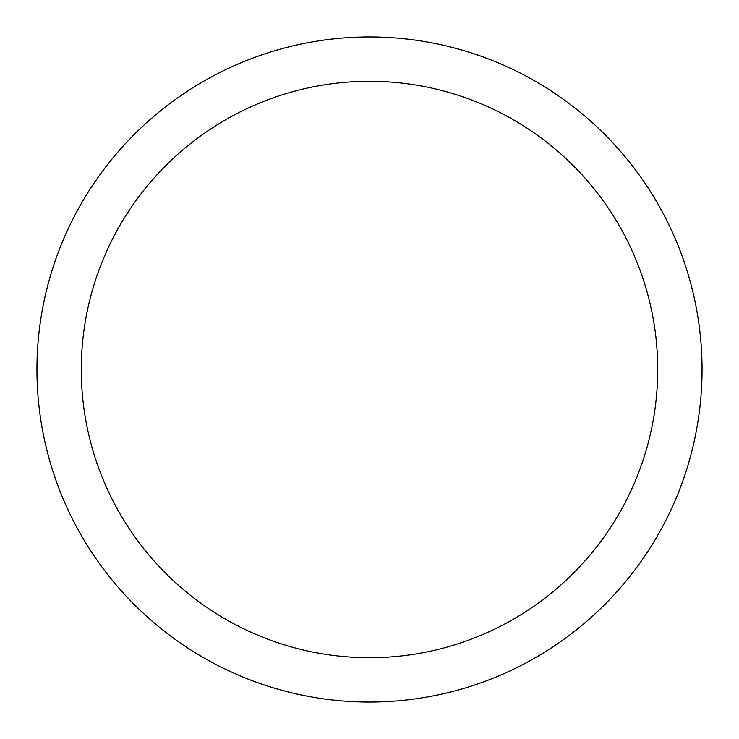 <?xml version="1.0" encoding="UTF-8"?>
<svg xmlns="http://www.w3.org/2000/svg" width="739" height="739" viewBox="0 0 739 739"><rect width="100%" height="100%" fill="white"/><g stroke="black" fill="none" stroke-linecap="round" stroke-linejoin="round"><path stroke-width="1.11" d="M369.5 36.95A332.55 332.55 0 0 1 702.05 369.5A332.55 332.55 0 0 1 369.5 702.05A332.55 332.55 0 0 1 36.95 369.5A332.55 332.55 0 0 1 369.5 36.95M369.5 81.29A288.21 288.21 0 0 1 657.71 369.5A288.21 288.21 0 0 1 369.5 657.71A288.21 288.21 0 0 1 81.29 369.5A288.21 288.21 0 0 1 369.5 81.29"/></g></svg>
